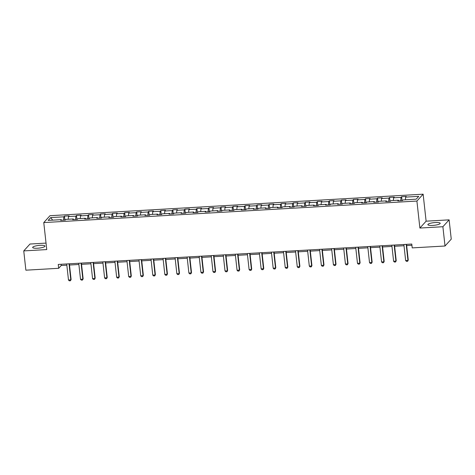 <?xml version="1.0" encoding="UTF-8"?>
<svg xmlns="http://www.w3.org/2000/svg" width="475" height="475" viewBox="0 0 475 475"><rect width="100%" height="100%" fill="white"/><g stroke="black" fill="none" stroke-linecap="round" stroke-linejoin="round"><path stroke-width="0.71" d="M37.519 248.229A6.199 1.336 -6.3 0 0 44.994 246.098A6.199 1.336 -6.3 0 0 40.143 245.326A6.199 1.336 -6.3 0 0 32.668 247.457A6.199 1.336 -6.3 0 0 37.519 248.229M432.725 225.423A6.199 1.336 -6.3 0 0 440.2 223.297A6.199 1.336 -6.3 0 0 435.355 222.526A6.199 1.336 -6.3 0 0 427.88 224.657A6.199 1.336 -6.3 0 0 432.725 225.423M46.039 243.105L29.984 244.031L23.75 250.907L25.882 270.186L58.686 268.298L61.21 265.507L66.844 265.181M423.136 194.18L50.006 215.703L43.771 222.579L416.907 201.056L423.136 194.18L426.117 221.178L419.888 228.047L442.89 226.723L449.118 219.848L426.117 221.178M449.118 219.848L451.25 239.133L445.016 246.008L442.89 226.723M61.548 220.281L61.275 219.652L60.663 220.329L65.295 220.062L65.906 219.385L73.322 218.957L72.705 219.634L77.336 219.367L77.953 218.69L85.363 218.263L84.746 218.939L89.377 218.672L89.995 217.995L97.405 217.568L96.787 218.245L101.418 217.977L102.036 217.301L109.446 216.873L108.828 217.55L113.46 217.283L114.077 216.606L121.487 216.178L120.87 216.855L125.501 216.588L126.118 215.911L133.528 215.484L132.911 216.161L137.542 215.893L138.16 215.217L145.57 214.789L144.952 215.466L149.583 215.199L150.201 214.522L157.611 214.094L156.993 214.771L161.625 214.504L162.242 213.827L169.652 213.4L169.035 214.077L173.666 213.809L174.283 213.132L181.693 212.705L181.076 213.382L185.707 213.115L186.325 212.438L193.735 212.01L193.117 212.687L197.748 212.42L198.366 211.743L205.776 211.316L205.158 211.993L209.79 211.725L210.407 211.048L217.817 210.621L217.2 211.298L221.837 211.031L222.448 210.354L229.858 209.926L229.247 210.603L233.878 210.336L234.49 209.659L241.9 209.232L241.288 209.908L245.919 209.641L246.531 208.964L253.941 208.537L253.329 209.214L257.961 208.947L258.572 208.27L265.982 207.842L265.371 208.519L270.002 208.252L270.613 207.575L278.023 207.148L277.412 207.824L282.043 207.557L282.655 206.88L290.065 206.453L289.453 207.13L294.084 206.862L294.696 206.186L302.106 205.758L301.494 206.435L306.126 206.168L306.737 205.491L314.147 205.063L313.536 205.74L318.167 205.473L318.778 204.796L326.188 204.369L325.577 205.046L330.208 204.778L330.82 204.102L338.236 203.674L337.618 204.351L342.249 204.084L342.867 203.407L350.277 202.979L349.659 203.656L354.291 203.389L354.908 202.712L362.318 202.285L361.701 202.962L366.332 202.694L366.949 202.018L374.359 201.59L373.742 202.267L378.373 202L378.991 201.323L386.401 200.895L385.783 201.572L390.414 201.305L391.032 200.628L398.442 200.201L397.824 200.877L402.456 200.61L403.073 199.933L416.195 199.173L418.754 196.353L405.632 197.107L406.25 196.43L401.618 196.697L402.052 200.634M61.275 219.652L48.153 220.412L50.718 217.586L63.84 216.826L64.452 216.149L64.891 220.085M401.618 196.697L401.001 197.374L393.591 197.802L394.208 197.125L389.577 197.392L388.96 198.069L381.55 198.497L382.167 197.82L377.536 198.087L376.918 198.764L369.508 199.191L370.12 198.514L365.489 198.782L364.877 199.458L357.467 199.886L358.079 199.209L353.447 199.476L352.836 200.153L345.426 200.581L346.037 199.904L341.406 200.171L340.795 200.848L333.385 201.275L333.996 200.598L329.365 200.866L328.753 201.542L321.343 201.97L321.955 201.293L317.324 201.56L316.712 202.237L309.302 202.665L309.914 201.988L305.282 202.255L304.671 202.932L297.261 203.359L297.873 202.683L293.241 202.95L292.63 203.627L285.22 204.054L285.831 203.377L281.2 203.644L280.588 204.321L273.178 204.749L273.79 204.072L269.159 204.339L268.547 205.016L261.137 205.443L261.749 204.767L257.118 205.034L256.5 205.711L249.09 206.138L249.708 205.461L245.076 205.728L244.459 206.405L237.049 206.833L237.666 206.156L233.035 206.423L232.417 207.1L225.007 207.527L225.625 206.851L220.994 207.118L220.376 207.795L212.966 208.222L213.584 207.545L208.953 207.812L208.335 208.489L200.925 208.917L201.542 208.24L196.911 208.507L196.294 209.184L188.884 209.612L189.501 208.935L184.87 209.202L184.252 209.879L176.842 210.306L177.46 209.629L172.829 209.897L172.211 210.573L164.801 211.001L165.419 210.324L160.787 210.591L160.17 211.268L152.76 211.696L153.377 211.019L148.746 211.286L148.129 211.963L140.719 212.39L141.336 211.713L136.705 211.981L136.088 212.658L128.678 213.085L129.295 212.408L124.664 212.675L124.046 213.352L116.636 213.78L117.254 213.103L112.623 213.37L112.005 214.047L104.595 214.474L105.207 213.797L100.575 214.065L99.964 214.742L92.554 215.169L93.165 214.492L88.534 214.759L87.923 215.436L80.513 215.864L81.124 215.187L76.493 215.454L75.881 216.131L68.471 216.558L69.083 215.882L64.452 216.149M445.016 246.008L412.211 247.897L411.783 244.043L58.259 264.438L58.686 268.298M73.589 219.587L73.322 218.957M68.471 216.558L68.234 219.248M75.881 216.131L75.59 219.468M85.631 218.892L85.363 218.263M80.513 215.864L80.275 218.553M87.923 215.436L87.632 218.773M97.672 218.197L97.405 217.568M92.554 215.169L92.316 217.859M99.964 214.742L99.673 218.078M109.713 217.502L109.446 216.873M104.595 214.474L104.357 217.164M112.005 214.047L111.714 217.384M121.754 216.808L121.487 216.178M116.636 213.78L116.405 216.469M124.046 213.352L123.755 216.689M133.796 216.113L133.528 215.484M128.678 213.085L128.446 215.775M136.088 212.658L135.797 215.994M145.843 215.418L145.57 214.789M140.719 212.39L140.487 215.08M148.129 211.963L147.838 215.3M157.884 214.724L157.611 214.094M152.76 211.696L152.528 214.385M160.17 211.268L159.879 214.605M169.925 214.029L169.652 213.4M164.801 211.001L164.57 213.691M172.211 210.573L171.92 213.91M181.967 213.334L181.693 212.705M176.842 210.306L176.611 212.996M184.252 209.879L183.962 213.216M194.008 212.64L193.735 212.01M188.884 209.612L188.652 212.301M196.294 209.184L196.003 212.521M206.049 211.945L205.776 211.316M200.925 208.917L200.693 211.607M208.335 208.489L208.044 211.826M218.09 211.25L217.817 210.621M212.966 208.222L212.735 210.912M220.376 207.795L220.085 211.132M230.132 210.556L229.858 209.926M225.007 207.527L224.776 210.217M232.417 207.1L232.127 210.437M242.173 209.861L241.9 209.232M237.049 206.833L236.817 209.523M244.459 206.405L244.174 209.742M254.214 209.166L253.941 208.537M249.09 206.138L248.858 208.828M256.5 205.711L256.215 209.047M266.255 208.472L265.982 207.842M261.137 205.443L260.9 208.133M268.547 205.016L268.256 208.353M278.297 207.777L278.023 207.148M273.178 204.749L272.941 207.438M280.588 204.321L280.298 207.658M290.338 207.082L290.065 206.453M285.22 204.054L284.982 206.744M292.63 203.627L292.339 206.963M302.379 206.388L302.106 205.758M297.261 203.359L297.023 206.049M304.671 202.932L304.38 206.269M314.42 205.693L314.147 205.063M309.302 202.665L309.065 205.354M316.712 202.237L316.421 205.574M326.462 204.998L326.188 204.369M321.343 201.97L321.106 204.66M328.753 201.542L328.463 204.879M338.503 204.303L338.236 203.674M333.385 201.275L333.147 203.965M340.795 200.848L340.504 204.185M350.544 203.609L350.277 202.979M345.426 200.581L345.188 203.27M352.836 200.153L352.545 203.49M362.585 202.914L362.318 202.285M357.467 199.886L357.23 202.576M364.877 199.458L364.586 202.795M374.627 202.213L374.359 201.59M369.508 199.191L369.271 201.881M376.918 198.764L376.628 202.101M386.668 201.519L386.401 200.895M381.55 198.497L381.318 201.186M388.96 198.069L388.669 201.406M398.715 200.824L398.442 200.201M393.591 197.802L393.359 200.492M401.001 197.374L400.71 200.711M405.632 197.107L405.401 199.797M23.75 250.907L46.752 249.577L43.771 222.579M419.888 228.047L416.907 201.056M69.498 265.032L78.886 264.486M81.54 264.337L90.927 263.791M93.581 263.643L102.968 263.097M105.622 262.948L115.009 262.402M117.663 262.253L127.051 261.707M129.705 261.559L139.098 261.012M141.746 260.864L151.139 260.318M153.793 260.169L163.18 259.623M165.834 259.475L175.222 258.928M177.876 258.78L187.263 258.234M189.917 258.085L199.304 257.539M201.958 257.391L211.345 256.844M213.999 256.696L223.387 256.15M226.041 256.001L235.428 255.455M238.082 255.307L247.469 254.76M250.123 254.612L259.51 254.066M262.164 253.917L271.552 253.371M274.206 253.223L283.593 252.676M286.247 252.522L295.634 251.982M298.288 251.827L307.675 251.287M310.329 251.132L319.717 250.592M322.371 250.438L331.758 249.898M334.412 249.743L343.799 249.203M346.453 249.048L355.84 248.508M358.494 248.354L367.882 247.813M370.536 247.659L379.923 247.119M382.577 246.964L391.97 246.424M394.618 246.27L404.011 245.729M406.659 245.575L411.92 245.272M50.718 217.586L52.654 220.151M63.84 216.826L63.549 220.162M61.073 264.278L61.21 265.507M389.577 197.392L390.011 201.329M377.536 198.087L377.969 202.023M365.489 198.782L365.928 202.718M353.447 199.476L353.887 203.413M341.406 200.171L341.846 204.107M329.365 200.866L329.804 204.802M317.324 201.56L317.757 205.497M305.282 202.255L305.716 206.192M293.241 202.95L293.675 206.886M281.2 203.644L281.633 207.581M269.159 204.339L269.592 208.276M257.118 205.034L257.551 208.97M245.076 205.728L245.51 209.665M233.035 206.423L233.468 210.36M220.994 207.118L221.427 211.054M208.953 207.812L209.386 211.749M196.911 208.507L197.345 212.444M184.87 209.202L185.303 213.138M172.829 209.897L173.262 213.833M160.787 210.591L161.221 214.528M148.746 211.286L149.18 215.223M136.705 211.981L137.138 215.917M124.664 212.675L125.097 216.612M112.623 213.37L113.056 217.307M100.575 214.065L101.015 218.001M88.534 214.759L88.973 218.696M76.493 215.454L76.932 219.391M406.19 244.364L407.96 260.407L408.262 260.068L407.615 261.303L406.457 261.369L405.644 260.538L403.875 244.5M406.529 244.346L408.262 260.068M405.644 260.538L407.96 260.407L407.615 261.303M394.149 245.058L395.918 261.102L396.221 260.763L395.574 261.998L394.416 262.063L393.603 261.232L391.833 245.195M394.488 245.041L396.221 260.763M393.603 261.232L395.918 261.102L395.574 261.998M382.108 245.753L383.877 261.796L384.18 261.458L383.533 262.693L382.375 262.758L381.562 261.927L379.792 245.89M382.44 245.735L384.18 261.458M381.562 261.927L383.877 261.796L383.533 262.693M370.067 246.448L371.836 262.491L372.139 262.152L371.492 263.387L370.334 263.453L369.52 262.622L367.751 246.584M370.399 246.43L372.139 262.152M369.52 262.622L371.836 262.491L371.492 263.387M358.019 247.143L359.795 263.186L360.098 262.847L359.45 264.082L358.293 264.147L357.479 263.316L355.704 247.279M358.358 247.125L360.098 262.847M357.479 263.316L359.795 263.186L359.45 264.082M345.978 247.837L347.753 263.88L348.056 263.542L347.409 264.777L346.251 264.842L345.438 264.011L343.662 247.974M346.317 247.819L348.056 263.542M345.438 264.011L347.753 263.88L347.409 264.777M333.937 248.532L335.712 264.575L336.015 264.237L335.368 265.472L334.21 265.537L333.397 264.706L331.621 248.668M334.275 248.514L336.015 264.237M333.397 264.706L335.712 264.575L335.368 265.472M321.896 249.227L323.671 265.27L323.974 264.931L323.327 266.166L322.169 266.232L321.355 265.4L319.58 249.363M322.234 249.209L323.974 264.931M321.355 265.4L323.671 265.27L323.327 266.166M309.854 249.921L311.63 265.964L311.933 265.626L311.285 266.861L310.128 266.926L309.314 266.095L307.539 250.058M310.193 249.903L311.933 265.626M309.314 266.095L311.63 265.964L311.285 266.861M297.813 250.616L299.582 266.659L299.891 266.327L299.244 267.556L298.086 267.621L297.267 266.79L295.498 250.752M298.152 250.598L299.891 266.327M297.267 266.79L299.582 266.659L299.244 267.556M285.772 251.311L287.541 267.354L287.85 267.021L287.203 268.25L286.045 268.316L285.226 267.484L283.456 251.447M286.11 251.293L287.85 267.021M285.226 267.484L287.541 267.354L287.203 268.25M273.731 252.005L275.5 268.048L275.803 267.716L275.162 268.945L274.004 269.01L273.184 268.179L271.415 252.142M274.069 251.987L275.803 267.716M273.184 268.179L275.5 268.048L275.162 268.945M261.689 252.7L263.459 268.743L263.762 268.411L263.12 269.64L261.962 269.705L261.143 268.874L259.374 252.837M262.028 252.682L263.762 268.411M261.143 268.874L263.459 268.743L263.12 269.64M249.648 253.395L251.417 269.438L251.72 269.105L251.079 270.334L249.921 270.4L249.102 269.568L247.333 253.531M249.987 253.377L251.72 269.105M249.102 269.568L251.417 269.438L251.079 270.334M237.607 254.089L239.376 270.132L239.679 269.8L239.038 271.029L237.88 271.094L237.061 270.263L235.291 254.226M237.945 254.072L239.679 269.8M237.061 270.263L239.376 270.132L239.038 271.029M225.566 254.784L227.335 270.827L227.638 270.495L226.997 271.724L225.839 271.789L225.019 270.958L223.25 254.921M225.904 254.766L227.638 270.495M225.019 270.958L227.335 270.827L226.997 271.724M213.524 255.479L215.294 271.522L215.597 271.189L214.955 272.418L213.797 272.484L212.978 271.652L211.209 255.615M213.863 255.461L215.597 271.189M212.978 271.652L215.294 271.522L214.955 272.418M201.483 256.173L203.252 272.217L203.555 271.884L202.914 273.113L201.756 273.178L200.937 272.347L199.167 256.31M201.822 256.156L203.555 271.884M200.937 272.347L203.252 272.217L202.914 273.113M189.442 256.868L191.211 272.911L191.514 272.579L190.873 273.808L189.715 273.873L188.896 273.042L187.126 257.005M189.78 256.85L191.514 272.579M188.896 273.042L191.211 272.911L190.873 273.808M177.401 257.563L179.17 273.606L179.473 273.273L178.826 274.502L177.668 274.568L176.854 273.737L175.085 257.699M177.739 257.545L179.473 273.273M176.854 273.737L179.17 273.606L178.826 274.502M165.359 258.257L167.129 274.301L167.432 273.968L166.784 275.197L165.627 275.262L164.813 274.431L163.044 258.394M165.698 258.24L167.432 273.968M164.813 274.431L167.129 274.301L166.784 275.197M153.318 258.952L155.088 274.995L155.39 274.663L154.743 275.892L153.585 275.957L152.772 275.126L151.002 259.089M153.657 258.934L155.39 274.663M152.772 275.126L155.088 274.995L154.743 275.892M141.277 259.647L143.046 275.69L143.349 275.358L142.702 276.587L141.544 276.652L140.731 275.821L138.961 259.783M141.615 259.629L143.349 275.358M140.731 275.821L143.046 275.69L142.702 276.587M129.236 260.342L131.005 276.385L131.308 276.052L130.661 277.281L129.503 277.347L128.689 276.515L126.92 260.478M129.574 260.324L131.308 276.052M128.689 276.515L131.005 276.385L130.661 277.281M117.194 261.036L118.964 277.079L119.267 276.747L118.619 277.976L117.462 278.041L116.648 277.21L114.879 261.173M117.527 261.018L119.267 276.747M116.648 277.21L118.964 277.079L118.619 277.976M105.153 261.731L106.923 277.774L107.225 277.442L106.578 278.671L105.42 278.736L104.607 277.905L102.837 261.868M105.486 261.713L107.225 277.442M104.607 277.905L106.923 277.774L106.578 278.671M93.106 262.426L94.881 278.469L95.184 278.136L94.537 279.365L93.379 279.431L92.566 278.599L90.79 262.562M93.444 262.408L95.184 278.136M92.566 278.599L94.881 278.469L94.537 279.365M81.065 263.12L82.84 279.163L83.143 278.831L82.496 280.06L81.338 280.125L80.524 279.294L78.749 263.257M81.403 263.103L83.143 278.831M80.524 279.294L82.84 279.163L82.496 280.06M69.023 263.815L70.799 279.858L71.102 279.526L70.454 280.755L69.297 280.82L68.483 279.989L66.708 263.952M69.362 263.797L71.102 279.526M68.483 279.989L70.799 279.858L70.454 280.755"/></g></svg>
